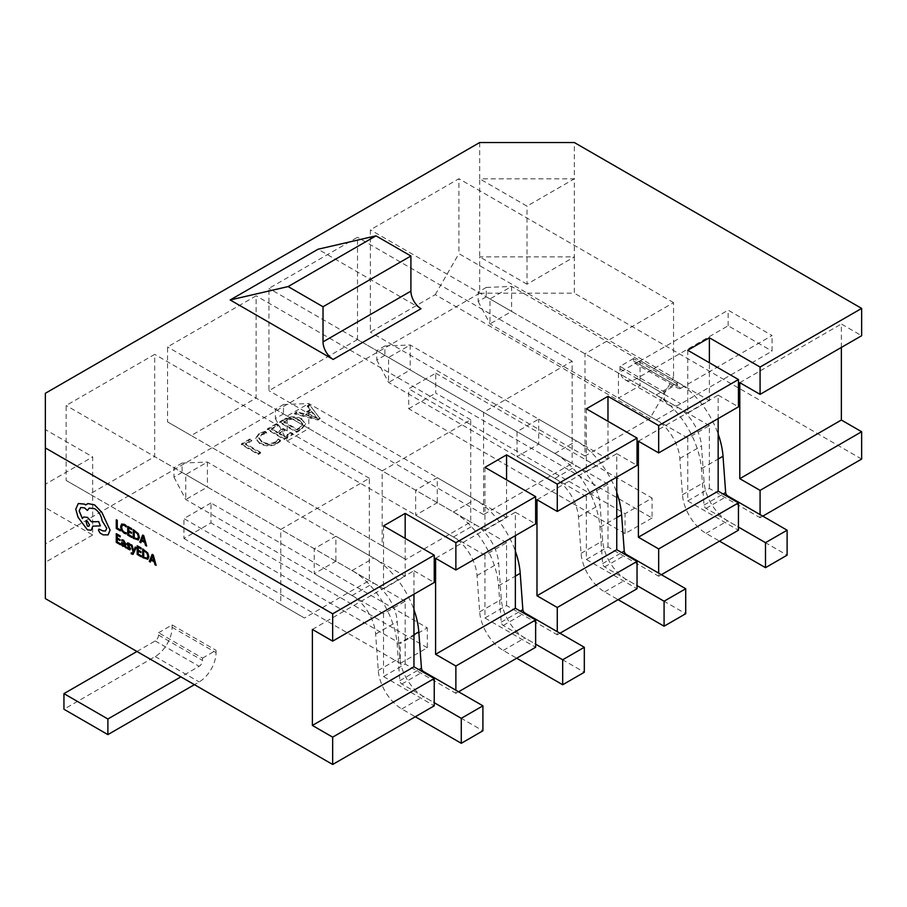 <?xml version="1.0" encoding="UTF-8"?>
<svg xmlns="http://www.w3.org/2000/svg" width="907" height="907" viewBox="0 0 907 907"><rect width="100%" height="100%" fill="white"/><g stroke="black" fill="none" stroke-linecap="round" stroke-linejoin="round"><path stroke-width="0.68" stroke-dasharray="4.54 3.4" d="M266.794 433.172L264.946 432.106L259.209 434.17L255.729 438.637L259.629 443.557C265.411 446.584 271.272 446.652 277.202 443.772L280.501 441.085L278.234 439.782L275.365 442.684C270.808 444.838 266.363 444.713 262.032 442.321L258.846 438.387L261.375 435.054L266.794 433.172L266.794 432.39L264.946 431.324L264.946 432.106M284.322 419.907L279.73 422.56L296.634 432.31L301.396 429.555L305.5 424.249L301.997 419.703C296.056 416.778 290.172 416.835 284.322 419.907L284.322 419.125L279.73 421.778L279.73 422.56M45.35 598.597L45.35 393.298M479.701 293.188L574.335 293.188L574.335 256.885L479.701 256.885L479.701 293.188L45.35 543.951M861.65 459.067L574.335 293.188M762.787 516.14L760.077 517.704L760.077 514.586M709.376 488.431L709.376 425.598L687.744 438.081L687.744 500.925L709.376 488.431L760.077 517.704M687.744 500.925L738.445 530.198M661.373 574.687L658.675 576.251L658.675 573.133M607.973 546.978L607.973 484.134L586.341 496.628L586.341 559.472L607.973 546.978L658.675 576.251M586.341 559.472L637.043 588.745M559.97 633.233L557.272 634.798L557.272 631.669M506.571 605.525L506.571 542.681L484.939 555.175L484.939 618.007L506.571 605.525L557.272 634.798M484.939 618.007L535.64 647.281M458.568 691.78L455.87 693.345L455.87 690.216M405.168 664.071L405.168 601.228L383.536 613.722L383.536 676.554L405.168 664.071L455.87 693.345M383.536 676.554L434.238 705.827M435.757 373.196L652.088 498.09L625.036 513.702L408.717 388.808L435.757 373.196L435.757 393.105L652.088 517.999L652.088 498.09M210.98 502.977L183.94 518.589L400.259 643.482L427.299 627.871L210.98 502.977L210.98 522.874L183.94 538.486L183.94 518.589M320.126 418.751L309.82 405.18L307.348 406.608L310.375 410.338L303.403 414.363L297.043 412.56L294.571 413.989L317.858 420.054L320.126 418.751L309.82 405.18M278.29 425.53L276.431 424.453L267.361 429.691L284.265 439.453L292.927 434.453L291.068 433.387L284.673 437.072L279.118 433.863L285.093 430.406L283.233 429.34L277.259 432.786L271.488 429.453L278.29 425.53L278.29 424.748L276.431 423.682L276.431 424.453M251.908 440.757L250.049 439.691L241.398 444.691L258.291 454.441L260.558 453.137L245.514 444.453L251.908 440.757L250.049 438.909L250.049 439.691M312.382 629.424L413.955 570.786L413.955 594.198M413.955 570.786L434.238 582.498M421.052 308.697L318.051 249.232M536.989 499.746L616.76 453.693L616.76 477.116M435.587 558.293L515.357 512.24L515.357 535.663M616.76 453.693L637.043 465.404M515.357 512.24L535.64 523.951M405.168 601.228L335.873 561.218L314.241 573.712L314.241 548.735L335.873 536.241L335.873 561.218M383.536 613.722L314.241 573.712M383.536 525.901L383.536 588.734L405.168 576.251L335.873 536.241M383.536 588.734L314.241 548.735M506.571 542.681L437.276 502.682L415.644 515.165L415.644 490.188L437.276 477.694L437.276 502.682M484.939 555.175L415.644 515.165M484.939 467.354L484.939 530.198L506.571 517.704L437.276 477.694M484.939 530.198L415.644 490.188M586.341 408.808L586.341 471.651L607.973 459.157L538.679 419.159L538.679 444.135L517.047 456.618L517.047 431.641L538.679 419.159M586.341 471.651L517.047 431.641M607.973 484.134L538.679 444.135M586.341 496.628L517.047 456.618M687.744 350.261L687.744 413.104L709.376 400.611L640.081 360.612L640.081 385.588L618.449 398.082L618.449 373.094L640.081 360.612M687.744 413.104L618.449 373.094M709.376 425.598L640.081 385.588M687.744 438.081L618.449 398.082M638.392 441.21L718.163 395.146L718.163 418.569M718.163 395.146L738.445 406.858M92.673 534.971L45.35 562.295L45.35 507.659L92.673 534.971L92.673 456.913L45.35 429.589L45.35 484.236L92.673 456.913M280.773 604.345L66.143 480.427L66.143 405.497L154.7 354.365L154.7 456.618L89.793 494.088L304.435 618.007L280.773 604.345L280.773 529.416L369.33 478.284L369.33 580.548L304.435 618.007M66.143 480.427L89.793 494.088M382.176 545.81L167.546 421.891L167.546 346.95L256.103 295.818L256.103 398.082L191.207 435.541L405.837 559.472L382.176 545.81L382.176 470.869L470.733 419.737L470.733 522.001L405.837 559.472M167.546 421.891L191.207 435.541M649.888 418.569L435.247 294.65L370.351 332.121L370.351 229.856L458.908 178.724L458.908 253.665L673.55 377.584L649.888 418.569L584.992 456.04L584.992 353.775L673.55 302.643L673.55 377.584M435.247 294.65L458.908 253.665M357.505 339.535L268.948 390.668L268.948 288.403L357.505 237.271L357.505 339.535L572.147 463.454L483.578 514.586L483.578 412.322L572.147 361.19L572.147 463.454M479.701 142.524L479.701 178.826L574.335 178.826L574.335 142.524M527.012 284.208L479.701 256.885L479.701 178.826L527.012 206.15L574.335 178.826L574.335 256.885L527.012 284.208L527.012 206.15M405.168 576.251L405.168 538.384M369.33 580.548L154.7 456.618M280.773 529.416L66.143 405.497M369.33 478.284L154.7 354.365M506.571 517.704L506.571 479.848M470.733 522.001L256.103 398.082M382.176 470.869L167.546 346.95M470.733 419.737L256.103 295.818M673.55 302.643L458.908 178.724M584.992 353.775L370.351 229.856M584.992 456.04L370.351 332.121M709.376 400.611L709.376 362.755M572.147 361.19L357.505 237.271M483.578 412.322L268.948 288.403M483.578 514.586L268.948 390.668M607.973 459.157L607.973 421.302M652.088 517.999L625.036 533.611L625.036 513.702M625.036 533.611L408.717 408.717L408.717 388.808M408.717 408.717L435.757 393.105M183.94 538.486L400.259 663.38L400.259 643.482M400.259 663.38L427.299 647.768L427.299 627.871M427.299 647.768L210.98 522.874M841.367 347.438L841.367 324.014L861.65 335.726M739.795 382.663L841.367 324.014M309.82 404.397L307.348 405.826L307.348 406.608M307.348 405.826L310.375 410.338M310.375 409.556L303.403 413.581L303.403 414.363M303.403 413.581L297.043 411.778L297.043 412.56M297.043 411.778L294.571 413.207L294.571 413.989M294.571 413.207L317.858 419.272L317.858 420.054M317.858 419.272L320.126 417.968M305.818 414.329L311.475 411.064L316.917 417.447L305.818 414.329L305.818 415.111L311.475 411.846L316.86 418.252L305.818 415.111M311.475 411.064L311.475 411.846M315.409 416.948L315.409 417.73M316.86 417.469L316.86 418.252M316.917 417.447L316.917 418.218M315.987 416.608L315.987 417.39M279.73 421.778L296.634 431.528L296.634 432.31M296.634 431.528L301.396 428.773L301.396 429.555M301.396 428.773L305.5 423.467L301.997 419.703M301.997 418.921C296.056 415.996 290.172 416.064 284.322 419.125M299.684 420.202L302.7 423.796L299.537 427.707L297.043 429.147L283.857 421.54L286.249 420.156C290.75 417.787 295.217 417.81 299.684 420.202L302.7 424.578L299.537 428.489L297.043 429.929L283.857 422.322L286.249 420.927C290.75 418.569 295.217 418.592 299.684 420.984M299.537 427.707L299.537 428.489M297.043 429.147L297.043 429.929M286.249 420.156L286.249 420.927M283.857 421.54L283.857 422.322M276.431 423.682L267.361 428.909L267.361 429.691M267.361 428.909L284.265 438.671L284.265 439.453M284.265 438.671L292.927 433.671L292.927 434.453M292.927 433.671L291.068 432.605L291.068 433.387M291.068 432.605L284.673 436.29L284.673 437.072M284.673 436.29L279.118 433.081L279.118 433.863M279.118 433.081L285.093 429.623L285.093 430.406M285.093 429.623L283.233 428.558L283.233 429.34M283.233 428.558L277.259 432.004L277.259 432.786M277.259 432.004L271.488 428.671L271.488 429.453M271.488 428.671L278.29 424.748M264.946 431.324L259.209 433.387L259.209 434.17M259.209 433.387L255.729 437.854L259.629 443.557M259.629 442.775C265.411 445.802 271.272 445.87 277.202 442.99L277.202 443.772M277.202 442.99L280.501 440.303L280.501 441.085M280.501 440.303L278.234 438.999L278.234 439.782M278.234 438.999L275.365 442.684M275.365 441.913C270.808 444.056 266.363 443.931 262.032 441.539L262.032 442.321M262.032 441.539L258.846 437.605L261.375 435.054M261.375 434.272L266.794 432.39M250.049 438.909L241.398 443.908L241.398 444.691M241.398 443.908L258.291 453.67L258.291 454.441M258.291 453.67L260.558 452.355L260.558 453.137M260.558 452.355L245.514 443.67L245.514 444.453M245.514 443.67L251.908 439.986M486.288 296.793L478.17 301.475L478.17 292.111L486.288 287.428L486.288 296.793L511.616 311.418L511.616 286.442L489.984 298.936L489.984 323.912L511.616 311.418L677.892 407.424A33.457 19.319 60 0 1 701.462 445.972L704.104 482.309A33.457 19.319 -120 0 0 727.675 520.856L787.117 555.175M478.17 301.475L489.984 323.912L656.26 419.907A33.457 19.319 60 0 1 679.831 458.454L682.472 494.803A33.457 19.319 -120 0 0 706.043 533.35L719.512 541.128M478.17 292.111L656.26 394.93A64.057 36.983 60 0 1 701.383 468.726L704.025 505.063A2.868 1.655 -120 0 0 706.043 508.362L738.445 527.069M486.288 287.428L511.616 286.442L677.892 382.437A64.057 36.983 60 0 1 718.163 434.045M136.957 651.475L155.199 640.943A4.784 2.755 -60 0 0 158.589 635.093L158.589 632.746L202.522 658.119L202.522 660.455A4.784 2.755 -60 0 1 199.143 666.316L180.89 676.849M202.522 658.119L216.047 650.308L216.047 652.655A23.899 13.798 -60 0 1 199.143 681.928L194.415 684.66M158.589 632.746L172.103 624.946L216.047 650.308M172.103 624.946L172.103 627.281A23.899 13.798 -60 0 1 155.199 656.555L63.944 709.24M680.817 388.219L772.072 335.533L728.14 310.16L636.873 362.857L680.817 388.219A4.784 2.755 120 0 1 678.425 388.457A4.784 2.755 120 0 1 677.438 386.269L677.438 383.933L663.913 391.733L663.913 394.08A23.899 13.798 120 0 0 668.867 405.021A23.899 13.798 120 0 0 680.817 403.83L772.072 351.145L772.072 335.533M677.438 383.933L633.494 358.56L633.494 360.907A4.784 2.755 120 0 0 634.481 363.095A4.784 2.755 120 0 0 636.873 362.857M633.494 358.56L619.969 366.371L663.913 391.733M619.969 366.371L619.969 368.707A23.899 13.798 120 0 0 624.923 379.648A23.899 13.798 120 0 0 636.873 378.468L728.14 325.772L772.072 351.145M728.14 325.772L728.14 310.16M384.885 355.34L376.768 360.022L376.768 350.658L384.885 345.975L384.885 355.34L410.213 369.965L410.213 344.989L388.581 357.471L388.581 382.459L410.213 369.965L576.489 465.96A33.457 19.319 60 0 1 600.06 504.519L602.702 540.855A33.457 19.319 -120 0 0 626.272 579.403L685.715 613.722M376.768 360.022L388.581 382.459L554.857 478.454A33.457 19.319 60 0 1 578.428 517.001L581.07 553.338A33.457 19.319 -120 0 0 604.64 591.886L618.109 599.663M376.768 350.658L554.857 453.477A64.057 36.983 60 0 1 599.981 527.273L602.622 563.61A2.868 1.655 -120 0 0 604.64 566.909L637.043 585.616M384.885 345.975L410.213 344.989L576.489 440.983A64.057 36.983 60 0 1 616.76 492.592M283.483 413.887L275.365 418.569L275.365 409.204L283.483 404.522L283.483 413.887L308.811 428.512L308.811 403.536L287.179 416.018L287.179 441.006L308.811 428.512L475.087 524.507A33.457 19.319 60 0 1 498.657 563.054L501.299 599.402A33.457 19.319 -120 0 0 524.87 637.95L584.312 672.268M275.365 418.569L287.179 441.006L453.455 537.001A33.457 19.319 60 0 1 477.025 575.548L479.667 611.885A33.457 19.319 -120 0 0 503.238 650.432L516.707 658.21M275.365 409.204L453.455 512.024A64.057 36.983 60 0 1 498.578 585.809L501.22 622.157A2.868 1.655 -120 0 0 503.238 625.456L535.64 644.163M283.483 404.522L308.811 403.536L475.087 499.53A64.057 36.983 60 0 1 515.357 551.127M182.08 472.434L173.963 477.116L173.963 467.751L182.08 463.058L182.08 472.434L207.408 487.059L207.408 462.071L185.776 474.565L185.776 499.542L207.408 487.059L373.684 583.054A33.457 19.319 60 0 1 397.255 621.601L399.896 657.938A33.457 19.319 -120 0 0 423.467 696.485L482.909 730.804M173.963 477.116L185.776 499.542L352.052 595.548A33.457 19.319 60 0 1 375.623 634.095L378.264 670.432A33.457 19.319 -120 0 0 401.835 708.979L415.304 716.757M173.963 467.751L352.052 570.56A64.057 36.983 60 0 1 397.175 644.355L399.817 680.692A2.868 1.655 -120 0 0 401.835 684.003L434.238 702.71M182.08 463.058L207.408 462.071L373.684 558.077A64.057 36.983 60 0 1 413.955 609.674M116.3 519.768L116.3 528.498L120.28 530.799M121.651 524.042L120.597 526.786L121.561 530.493L124.157 533.191L126.254 533.894M122.411 525.142L124.474 525.357L126.254 526.91M128.749 531.751L131.447 533.316M128.749 527.999L131.662 529.643M127.762 526.389L127.762 535.13L131.832 537.477M133.261 529.563L133.261 538.293L138.363 539.926M137.592 538.883L138.397 536.808L137.569 533.872L134.202 531.151M141.628 540.776L144.791 542.567L145.562 545.402L146.639 546.025M142.716 535.028L139.837 542.091L140.914 542.715M144.451 541.377L143.079 536.967M117.275 539.019L119.973 540.549M117.275 535.232L120.189 536.876M116.3 533.622L116.3 542.352L120.359 544.699M121.697 542.443L121.731 545.152L122.978 546.365L124.656 546.218L125.608 547.726M121.799 539.733L121.799 540.799L123.567 541.06L124.622 543.202M124.214 545.719L123.227 545.606L124.259 545.685L124.656 544.053L122.479 543.372L122.23 544.019L122.479 543.384M126.889 547.125L126.889 548.247L128.352 549.461L129.928 549.88L130.54 548.882M128.125 543.962L130.279 545.39M127.502 542.942L127.161 545.062L129.565 548.429L128.454 548.622L129.531 548.452M135.234 547.057L133.646 551.331M131.027 544.631L133.148 552.068L131.764 553.281L132.705 552.987M131.232 552.851L131.232 553.826L133.012 554.37M138.215 551.071L140.914 552.635M138.215 547.284L141.129 548.962M137.24 545.708L137.24 554.449L141.299 556.796M142.728 548.882L142.728 557.612L147.83 559.245M147.07 558.202L147.864 556.127L147.036 553.191L143.714 550.458M151.084 560.084L154.258 561.887L155.029 564.721L156.117 565.344M152.195 554.347L149.304 561.41L150.392 562.034M153.918 560.696L152.557 556.286M98.965 529.11L98.489 530.176L100.053 532.999L103.217 534.835L108.114 534.869M89.215 508.101L94.623 508.634C98.852 511.491 101.357 515.527 102.151 520.743L106.765 528.259L105.541 530.992M80.768 507.489L84.566 507.863L87.412 510.437M82.378 518.555L83.659 517.013M92.843 526.729L92.843 526.117L100.371 525.867M78.331 503.51L75.803 509.133L78.059 517.205L87.469 529.835L91.244 530.221M85.712 504.961L86.902 504.065M88.897 526.23L89.51 524.87L87.412 521.242L85.916 521.106M706.043 533.35L727.675 520.856M706.043 508.362L727.006 496.265M704.025 505.063L723.128 494.032M701.383 468.726L718.163 459.033M656.26 394.93L677.892 382.437M656.26 419.907L677.892 407.424M679.831 458.454L701.462 445.972M682.472 494.803L704.104 482.309M155.199 640.943L199.143 666.316M158.589 635.093L202.522 660.455M172.103 627.281L216.047 652.655M155.199 656.555L199.143 681.928M633.494 360.907L677.438 386.269M619.969 368.707L663.913 394.08M636.873 378.468L680.817 403.83M604.64 591.886L626.272 579.403M604.64 566.909L625.592 554.812M602.622 563.61L621.726 552.578M599.981 527.273L616.76 517.58M554.857 453.477L576.489 440.983M554.857 478.454L576.489 465.96M578.428 517.001L600.06 504.519M581.07 553.338L602.702 540.855M503.238 650.432L524.87 637.95M503.238 625.456L524.189 613.359M501.22 622.157L520.323 611.125M498.578 585.809L515.357 576.126M453.455 512.024L475.087 499.53M453.455 537.001L475.087 524.507M477.025 575.548L498.657 563.054M479.667 611.885L501.299 599.402M401.835 708.979L423.467 696.485M401.835 684.003L422.787 671.906M399.817 680.692L418.921 669.661M397.175 644.355L413.955 634.673M352.052 570.56L373.684 558.077M352.052 595.548L373.684 583.054M375.623 634.095L397.255 621.601M378.264 670.432L399.896 657.938M305.5 424.249L305.5 423.467M302.7 424.578L302.7 423.796M255.729 438.637L255.729 437.854M258.846 438.387L258.846 437.605M634.481 363.095L678.425 388.457M624.923 379.648L668.867 405.021"/><path stroke-width="1.36" d="M332.665 764.476L332.665 737.153L434.238 678.504L434.238 705.827L332.665 764.476L45.35 598.597L45.35 447.933L332.665 613.812L434.238 555.175L434.238 582.498L332.665 641.136L332.665 613.812M760.077 514.586L760.077 490.381L861.65 431.743L861.65 459.067L762.787 516.14M658.675 573.133L658.675 548.928L738.445 502.875L738.445 530.198L661.373 574.687M557.272 631.669L557.272 607.475L637.043 561.422L637.043 588.745L559.97 633.233M455.87 690.216L455.87 666.021L535.64 619.969L535.64 647.281L458.568 691.78M332.665 737.153L312.382 725.441L312.382 629.424L332.665 641.136M312.382 725.441L413.955 666.804L413.955 594.198M434.238 678.504L413.955 666.804M230.174 299.968L318.051 249.232L375.986 235.843L288.097 286.578L230.174 299.968L333.164 359.433A14.342 8.276 60 0 1 323.028 341.871L410.905 291.136A14.342 8.276 -120 0 0 421.052 308.697L333.164 359.433M405.168 538.384L405.168 513.407L383.536 525.901L434.238 555.175M405.168 513.407L455.87 542.681L535.64 496.628L535.64 523.951L455.87 570.004L455.87 542.681M506.571 479.848L506.571 454.861L484.939 467.354L535.64 496.628M506.571 454.861L557.272 484.134L637.043 438.081L637.043 465.404L557.272 511.457L557.272 484.134M607.973 421.302L607.973 396.325L586.341 408.808L637.043 438.081M607.973 396.325L658.675 425.587L738.445 379.534L738.445 406.858L658.675 452.91L658.675 425.587M709.376 362.755L709.376 337.778L687.744 350.261L738.445 379.534M709.376 337.778L760.077 367.052L861.65 308.403L574.335 142.524L479.701 142.524L45.35 393.298L45.35 447.933M557.272 511.457L536.989 499.746L536.989 595.763L616.76 549.71L616.76 477.116M455.87 570.004L435.587 558.293L435.587 654.31L515.357 608.257L515.357 535.663M637.043 561.422L616.76 549.71M536.989 595.763L557.272 607.475M535.64 619.969L515.357 608.257M435.587 654.31L455.87 666.021M718.163 418.569L718.163 491.163L638.392 537.216L638.392 441.21L658.675 452.91M638.392 537.216L658.675 548.928M738.445 502.875L718.163 491.163M861.65 308.403L861.65 335.726L760.077 394.364L760.077 367.052M760.077 490.381L739.795 478.681L739.795 382.663L760.077 394.364M288.097 286.578L323.028 306.747L410.905 256.012L375.986 235.843M410.905 256.012L410.905 291.136M323.028 306.747L323.028 341.871M861.65 431.743L841.367 420.032L841.367 347.438M739.795 478.681L841.367 420.032M765.485 567.669L787.117 555.175L787.117 530.198L765.485 542.681L765.485 567.669L719.512 541.128M718.163 434.045A64.057 36.983 60 0 1 723.015 456.232L725.657 492.569A2.868 1.655 -120 0 0 727.675 495.88L787.117 530.198M738.445 527.069L765.485 542.681M180.89 676.849L107.888 719.002L63.944 693.628L136.957 651.475M194.415 684.66L107.888 734.613L107.888 719.002M63.944 693.628L63.944 709.24L107.888 734.613M664.083 626.204L685.715 613.722L685.715 588.745L664.083 601.228L664.083 626.204L618.109 599.663M616.76 492.592A64.057 36.983 60 0 1 621.612 514.779L624.254 551.116A2.868 1.655 -120 0 0 626.272 554.426L685.715 588.745M637.043 585.616L664.083 601.228M562.68 684.751L584.312 672.268L584.312 647.281L562.68 659.774L562.68 684.751L516.707 658.21M515.357 551.127A64.057 36.983 60 0 1 520.21 573.326L522.851 609.663A2.868 1.655 -120 0 0 524.87 612.962L584.312 647.281M535.64 644.163L562.68 659.774M461.278 743.298L482.909 730.804L482.909 705.827L461.278 718.321L461.278 743.298L415.304 716.757M413.955 609.674A64.057 36.983 60 0 1 418.807 631.873L421.449 668.21A2.868 1.655 -120 0 0 423.467 671.509L482.909 705.827M434.238 702.71L461.278 718.321M120.246 530.822L120.28 529.813L117.275 528.067L117.275 520.335L116.266 519.79L116.266 528.52L120.246 530.822L120.28 529.813M120.246 529.824L117.275 528.067M117.241 528.089L117.275 520.335M117.241 520.357L116.266 519.79M126.22 533.906L126.22 532.828L124.304 532.262L122.354 530.221L121.617 527.307L122.411 525.142L124.44 525.38L126.22 526.922L126.22 525.754L124.429 524.359L121.651 524.042L120.563 526.797L121.527 530.516L124.123 533.214L126.22 533.906L126.254 532.806L124.27 532.284L122.32 530.244L121.583 527.33L122.434 525.13M126.22 526.922L126.254 525.731L124.463 524.337L121.651 524.042M131.798 537.488L131.832 536.479L128.749 534.688L128.749 531.797L131.447 533.316L131.447 532.318L128.749 530.754L128.749 527.999L131.628 529.665L131.662 528.645L127.728 526.411L127.728 535.141L131.798 537.488L131.832 536.479M131.798 536.502L128.749 534.688M128.715 534.711L128.715 531.774M131.413 533.339L131.447 532.318M131.413 532.341L128.715 530.776L128.715 527.976M131.628 529.665L131.662 528.645M131.628 528.656L127.728 526.411M138.249 539.994L139.383 537.398L138.249 533.633L133.227 529.586L133.227 538.316L138.363 539.926M137.581 538.883L138.363 536.831L137.535 533.894L134.202 531.151L134.202 537.885L137.592 538.883L134.236 537.862L134.236 531.173M138.283 539.971L139.417 537.375L138.283 533.622L133.227 529.586M146.605 546.037L143.725 535.652L142.682 535.051L139.803 542.114L140.88 542.737L141.605 540.765L144.757 542.59L145.528 545.424L146.639 546.025L143.76 535.629L142.682 535.051M143.193 536.456L141.957 539.937L144.462 541.422L143.193 536.456L141.923 539.96L144.451 541.377M140.88 542.737L141.628 540.776M120.325 544.722L120.325 543.724L117.241 541.944L117.241 539.007L119.973 540.549L119.973 539.54L117.241 537.998L117.241 535.209L120.155 536.899L120.189 535.867L116.266 533.645L116.266 542.375L120.359 544.699L120.359 543.701L117.275 541.921L117.275 539.019M119.939 540.561L119.973 539.54L117.275 537.987L117.275 535.232M120.155 536.899L120.189 535.867L116.266 533.645M125.574 547.749L125.608 543.712L123.658 540.221L121.765 539.756L121.765 540.81L123.533 541.082L124.633 543.236L121.674 542.454L121.697 545.164L122.944 546.377L124.633 546.241L125.574 547.749L125.574 543.735L123.624 540.243L121.765 539.756M122.445 543.395L123.193 545.629L124.225 545.708L124.633 544.075L122.445 543.395L122.196 544.041L123.227 545.606L124.259 545.685M123.227 545.606L124.225 545.708M124.622 543.202L121.674 542.454M122.479 543.372L122.23 544.019M129.531 548.452L128.42 548.644L126.889 547.125L126.855 548.27L129.894 549.891L130.506 548.905L127.842 544.404L128.873 544.166L130.279 545.39L128.998 543.304L127.502 542.942L126.867 543.939L129.531 548.452L128.42 548.644L126.889 547.125M129.894 549.891L130.54 548.882L128.998 546.15M129.928 549.88L130.54 548.882L129.928 549.88M128.964 546.173L128.159 543.951M130.245 545.402L130.279 544.325M130.245 544.347L127.468 542.964L126.867 543.939M127.502 542.942L126.901 543.917L127.502 542.942M129.565 548.429L128.454 548.622M131.198 552.873L131.198 553.837L132.989 554.381L136.22 547.624L135.2 547.068L133.59 551.343L132.093 545.232L131.027 544.631L133.114 552.091L132.705 552.987L131.198 552.873L132.739 552.964M136.186 547.635L135.2 547.068M133.59 551.343L133.499 550.742M133.465 550.753L132.093 545.232M132.059 545.254L130.993 544.642M132.705 552.987L131.764 553.281M133.012 554.37L136.22 547.624M141.265 556.807L141.299 555.798L138.215 554.007L138.215 551.116L140.914 552.635L140.914 551.637L138.215 550.073L138.215 547.318L141.095 548.984L141.129 547.964L137.206 545.731L137.206 554.46L141.265 556.807L141.299 555.798M141.265 555.821L138.181 554.03L138.181 551.093M140.88 552.658L140.914 551.637M140.88 551.66L138.181 550.096L138.181 547.295M141.095 548.984L141.129 547.964M141.095 547.975L137.206 545.731M147.716 559.313L148.85 556.717L147.716 552.953L142.694 548.905L142.694 557.635L147.841 559.234M143.68 550.47L143.68 557.204L147.025 558.224L147.83 556.15L147.002 553.213L143.68 550.47L143.714 557.181L147.059 558.202M147.75 559.29L148.884 556.694L147.75 552.941L142.694 548.905M156.083 565.356L153.204 554.971L152.161 554.37L149.27 561.433L150.358 562.057L151.084 560.084L154.224 561.909L154.995 564.744L156.117 565.344L153.238 554.948L152.161 554.37M152.671 555.776L151.424 559.256L153.929 560.741L152.671 555.776L151.39 559.279L153.918 560.696M150.358 562.057L151.106 560.095M108.114 534.869L110.098 530.119L101.845 512.353L94.532 504.904L88.081 503.6L85.712 504.961L84.476 504.122L78.297 503.532L75.769 509.156L78.025 517.228L87.435 529.858L91.233 530.221L92.809 526.128L100.337 525.879L98.67 521.627L91.471 521.82L87.435 517.375L83.637 517.024L82.378 518.555L79.158 510.981L80.734 507.512L84.532 507.886L87.378 510.46L89.215 508.101L94.589 508.657C98.818 511.514 101.323 515.55 102.117 520.765L106.731 528.271L105.507 531.014L102.865 530.878L98.942 529.121L98.455 530.198L100.019 533.021L103.183 534.858L108.08 534.881L110.064 530.142L101.879 512.33L94.566 504.882L88.115 503.578L86.913 504.054M87.378 526.105L88.863 526.253L89.476 524.892L87.378 521.264L85.893 521.117L87.378 526.105L88.875 526.241M105.518 531.003L102.899 530.867L98.942 529.121M87.378 510.46L89.226 508.09M82.412 518.543L79.192 510.97L80.746 507.501M100.337 525.879L98.704 521.616L91.505 521.797L87.469 517.364L83.637 517.024M91.233 530.221L92.843 526.117M85.746 504.938L84.51 504.111L78.331 503.51M85.916 521.106L87.412 526.083M727.006 496.265L727.675 495.88M723.128 494.032L725.657 492.569M718.163 459.033L723.015 456.232M625.592 554.812L626.272 554.426M621.726 552.578L624.254 551.116M616.76 517.58L621.612 514.779M524.189 613.359L524.87 612.962M520.323 611.125L522.851 609.663M515.357 576.126L520.21 573.326M422.787 671.906L423.467 671.509M418.921 669.661L421.449 668.21M413.955 634.673L418.807 631.873"/></g></svg>
